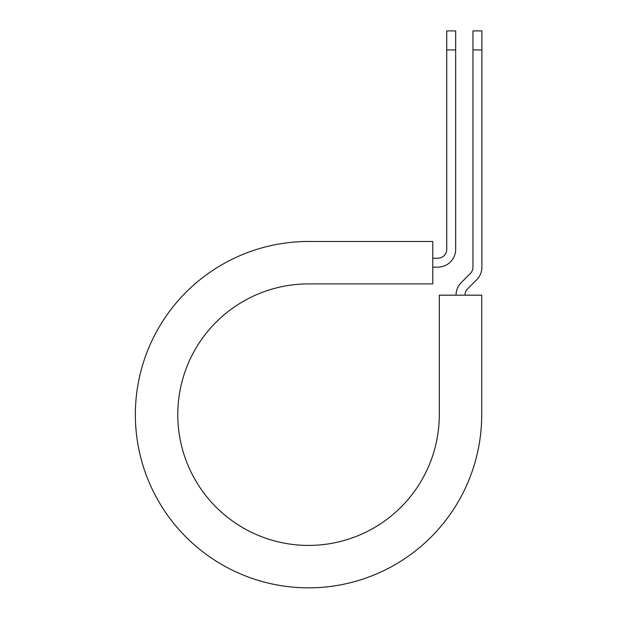 <?xml version="1.0" encoding="UTF-8"?>
<svg xmlns="http://www.w3.org/2000/svg" width="618" height="618" viewBox="0 0 618 618"><rect width="100%" height="100%" fill="white"/><g stroke="black" fill="none" stroke-linecap="round" stroke-linejoin="round"><path stroke-width="0.93" d="M446.737 49.934L446.737 30.9L455.667 30.9L455.667 49.934L446.737 49.934L446.737 249.293A8.93 8.93 0 0 1 437.807 258.224L432.778 258.224M455.667 49.934L455.667 249.293A17.86 17.86 0 0 1 437.807 267.154L432.778 267.154M464.975 295.18A8.93 8.93 0 0 1 467.594 288.861L476.671 279.784A17.86 17.86 0 0 0 481.901 267.154L481.901 30.9L472.971 30.9L472.971 267.154A8.93 8.93 0 0 1 470.352 273.473L461.275 282.55A17.86 17.86 0 0 0 456.045 295.18M481.901 49.934L472.971 49.934M308.544 241.476L432.778 241.476L432.778 283.901L308.544 283.901A130.753 130.753 0 0 0 177.783 414.663A130.753 130.753 0 0 0 308.544 545.416A130.753 130.753 0 0 0 439.298 414.663L439.298 295.18L481.723 295.18L481.723 414.663A173.179 173.179 0 0 1 308.544 587.842A173.179 173.179 0 0 1 135.357 414.663A173.179 173.179 0 0 1 308.544 241.476"/></g></svg>
